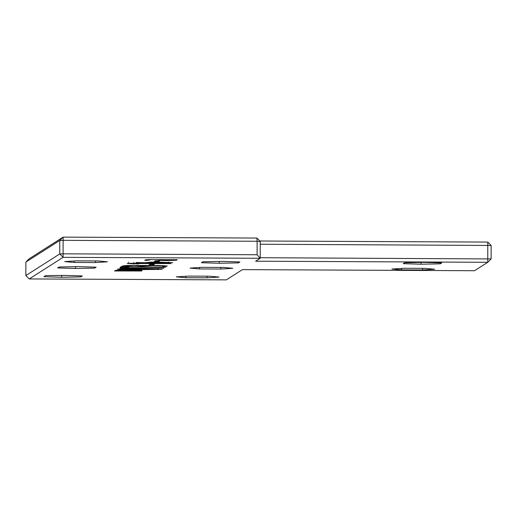 <?xml version="1.0" encoding="UTF-8"?>
<svg xmlns="http://www.w3.org/2000/svg" width="517" height="517" viewBox="0 0 517 517"><rect width="100%" height="100%" fill="white"/><g stroke="black" fill="none" stroke-linecap="round" stroke-linejoin="round"><path stroke-width="0.78" d="M25.876 262.08L59.759 240.483L63.132 237.129L29.243 258.726L25.876 262.08L25.85 275.555L59.739 253.957L63.332 253.828L257.098 254.739L260.232 258.274L255.637 261.201L487.757 262.293L474.535 270.721L242.415 269.628L226.343 279.871L29.21 278.941L25.85 275.555M257.098 254.739L257.123 241.265L63.358 240.353L59.759 240.483L59.739 253.957L63.093 257.343L260.232 258.274L260.258 241.426L256.904 238.046L63.132 237.129L63.093 257.343L29.21 278.941M259.838 241.006L487.789 242.079L487.757 262.293L491.124 258.939L491.15 245.465L487.789 242.079M64.586 275.399L45.619 275.606L43.9 276.705L61.672 277.261L80.904 276.879L82.358 275.949L64.586 275.399M207.11 277.816L219.053 277.067L209.637 276.207L188.272 276.11L176.323 276.866L185.745 277.719L207.11 277.816L207.026 276.194M141.458 271.005L114.561 270.966L115.343 270.462L120.442 270.074L137.108 270.107L142.13 270.578L141.458 271.005L141.458 270.372M120.577 269.467L117.398 269.157L120.965 268.898L134.872 268.762L162.157 269.37L133.38 269.706L120.577 269.467L120.577 268.911M59.132 266.998L57.671 267.929L75.443 268.478L94.676 268.103L96.136 267.173L78.364 266.617L59.132 266.998M127.693 268.51L119.983 268.116L121.786 267.935L163.799 268.226L126.154 268.142L131.641 268.465L129.508 268.556L127.693 268.226M120.067 267.451L121.249 266.701L123.498 266.598L165.446 267.276L125.444 266.817L124.539 267.392L128.72 267.509L120.054 267.47M163.049 266.022L152.379 265.641L142.078 266.177L134.155 265.557L121.928 266.165L126.536 265.46L157.995 265.486L167.275 266.009L164.309 266.494L162.512 266.365L163.075 265.583M140.559 265.887L140.579 265.492M150.796 265.15L148.896 265.04L150.117 264.265L154.376 264.29L153.161 265.066L150.796 265.15L150.796 264.2M199.523 268.937L220.888 269.04L232.831 268.284L223.409 267.431L202.044 267.328L190.101 268.084L199.523 268.937L199.62 267.483M98.03 260.943L76.671 260.839L64.722 261.596L74.144 262.449L95.509 262.552L107.452 261.796L98.03 260.943M134.943 263.883L127.24 263.489L129.037 263.308L171.049 263.605L133.405 263.521L138.892 263.844L136.759 263.928L134.943 263.599M136.036 262.533L145.555 262.785L150.266 262.151L157.342 262.061L172.71 262.649L161.808 263.056L136.036 262.533M128.623 262.164L128.287 262.216M156.147 261.738L154.247 261.634L155.468 260.852L159.727 260.878L158.512 261.654L156.147 261.738L156.153 260.788M149.691 259.889L146.725 260.374L144.741 260.264L145.374 259.864L148.663 259.612L177.253 259.747L176.484 260.238L167.004 260.574L160.729 260.432L158.525 260.148L159.158 259.747L149.691 259.579M176.627 259.663L177.253 259.728M238.421 262.882L239.882 261.951L222.11 261.402L202.877 261.776L201.417 262.707L219.189 263.263L238.421 262.882L238.324 261.906M391.944 269.034L401.36 269.893L422.725 269.99L434.674 269.234L425.252 268.381L403.887 268.284L391.944 269.034M441.725 262.907L423.953 262.352L404.721 262.733L403.26 263.657L421.032 264.213L440.264 263.838L441.725 262.907M260.251 244.231L491.15 245.465M260.258 241.426L257.123 241.265L256.904 238.046M260.232 257.705L491.124 258.939M80.904 276.879L80.807 275.904M61.672 277.261L61.691 275.309M185.745 277.719L185.849 276.259M75.443 268.478L75.463 266.675M94.676 268.103L94.579 267.121M124.539 267.392L124.539 266.61M220.888 269.04L220.804 267.418M95.509 262.552L95.425 260.93M74.144 262.449L74.241 260.995M219.189 263.263L219.208 261.46M401.36 269.893L401.463 268.433M422.725 269.99L422.647 268.368M440.264 263.838L440.167 262.856M421.032 264.213L421.051 262.41M118.962 270.895L137.07 270.986L137.742 270.553L122.607 270.236L118.962 270.895L118.962 270.126M137.742 270.553L137.755 270.132M157.827 269.351L121.644 269.195L143.17 269.57L154.757 269.493L157.834 269.034M168.561 262.597L157.976 262.248L149.859 262.817L166.655 262.785L168.561 262.597L168.568 262.197M149.859 262.817L149.865 262.164M162.855 259.573L162.855 260.148L167.243 260.381L172.019 260.206L172.633 259.812L163.443 259.767L162.836 260.167L162.836 259.573M116.726 271.082L116.726 270.249M158.221 269.635L158.228 269.047M121.883 267.567L121.883 266.623M123.854 266.294L123.854 265.589M126.258 266.184L126.258 265.473M126.859 265.803L126.859 265.454M142.078 266.177L142.078 265.557M144.456 266.081L144.456 265.557M144.766 265.887L144.766 265.544M164.309 266.494L164.309 265.635M166.674 266.391L166.674 265.796M153.161 265.066L153.161 264.187M133.858 262.701L133.858 262.377M146.33 262.985L146.33 262.403M169.059 262.953L169.059 262.216M158.512 261.654L158.512 260.775M149.07 260.29L149.07 259.599M160.729 260.432L160.729 259.56M173.35 260.484L173.35 259.618M176.484 260.238L176.484 259.657M146.725 260.374L146.725 259.689M119.55 270.527L119.55 270.1M150.337 262.513L150.337 262.151"/></g></svg>
